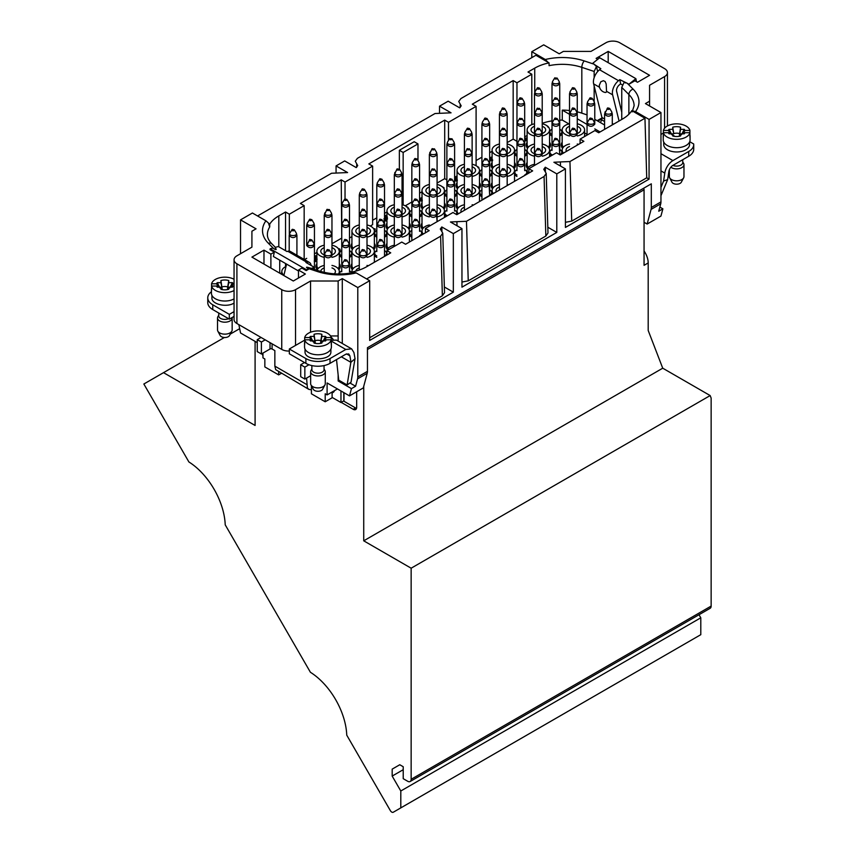 <?xml version="1.0" encoding="UTF-8"?>
<svg xmlns="http://www.w3.org/2000/svg" width="855" height="855" viewBox="0 0 855 855"><rect width="100%" height="100%" fill="white"/><g stroke="black" fill="none" stroke-linecap="round" stroke-linejoin="round"><path stroke-width="1.28" d="M224.373 337.501L143.854 384.013L188.902 461.967A53.651 30.972 60 0 1 225.218 524.831L310.418 672.287A53.651 30.972 60 0 1 346.745 735.14L390.318 810.561A2.928 1.689 -120 0 0 393.247 812.25L400.803 807.879L400.803 790.993L392.178 776.073L392.178 769.126L399.766 764.744L403.218 766.732L403.218 778.681L407.707 781.267A4.873 2.811 -120 0 0 410.144 781.513A4.873 2.811 -120 0 0 411.148 779.279L411.148 568.201L363.728 540.82L662.732 368.195L710.163 395.566L411.148 568.201M604.571 119.016L601.931 117.488L593.637 83.876A10.73 6.199 -60 0 1 599.558 69.736L618.518 80.691L619.811 79.654L627.314 83.341L633.095 89.123A43.894 25.34 180 0 1 635.554 111.61L631.781 110.637A39.02 22.529 180 0 1 622.675 118.92L598.703 132.749L594.909 130.559L580.085 139.13L583.88 141.321L560.249 154.958L556.455 152.767L528.86 168.692L532.654 170.882L456.784 214.691L452.99 212.5L425.395 228.435L429.189 230.626L405.569 244.263L401.775 242.072L386.941 250.633L390.735 252.824L366.763 266.664A39.02 22.529 180 0 1 352.42 271.922L353.436 272.51M352.42 271.922L352.42 272.724M460.108 107.57L460.214 104.107L458.74 101.499L460.888 98.582L535.903 55.276L549.07 62.875L549.07 65.664A39.02 22.529 0 0 1 581.827 67.353L581.827 113.149A39.02 22.529 0 0 0 577.253 111.845M311.092 265.445A8.272 4.777 120 0 0 309.414 262.453L290.444 251.509A8.272 4.777 120 0 0 287.793 251.285L286.949 251.509L278.335 246.529L275.032 247.448C276.881 249.81 276.475 250.216 273.792 248.687L268.395 243.29A43.894 25.34 180 0 1 265.937 220.804L269.71 224.17A39.02 22.529 180 0 1 278.816 215.888L278.816 246.817M268.62 223.54L269.71 226.96L269.71 224.17M601.995 117.915L597.153 120.705M547.991 62.255L545.308 59.508L531.799 51.706L543.695 44.845L559.213 53.801L563.36 51.407L590.944 51.407L605.949 42.75A9.758 5.632 180 0 1 619.747 42.75L664.581 68.635A9.758 5.632 180 0 1 667.434 72.622A9.758 5.632 180 0 1 664.581 76.597L649.576 85.265L649.576 101.189L645.44 103.583L660.958 112.539L660.958 201.898A9.758 5.632 60 0 1 660.723 203.821L651.072 209.4L647.149 224.042L644.061 222.257M659.846 207.081L662.882 208.834L658.745 211.228L660.723 203.821M627.314 83.341L628.906 84.26L634.923 80.787L637.509 82.272L649.576 75.304L608.194 51.407L596.117 58.386L597.731 59.305M594.161 77.655L594.161 71.457L596.555 66.316L597.324 70.452L598.211 70.965M594.161 101.638L594.161 85.992M632.166 111.898L634.1 105.774A39.02 22.529 0 0 0 628.874 94.51L621.756 87.392L621.756 119.444M621.756 87.392L624.15 82.251L625.55 82.967M236.91 263.778L236.91 323.511L281.744 349.406L281.744 289.663L236.91 263.778A9.758 5.632 0 0 1 234.056 259.792A9.758 5.632 0 0 1 236.91 255.816L251.915 247.148L251.915 231.224L256.051 228.83L240.533 219.874L252.428 213.002L265.937 220.804M240.533 253.721L240.533 219.874M356.524 408.348A4.873 2.811 -120 0 1 355.552 407.942L343.55 401.016M344.009 392.712L344.009 400.877A13.659 7.887 0 0 1 343.806 400.867L343.806 392.605M311.412 385.744L311.412 393.802L325.199 401.775L325.199 393.802L327.102 394.903L327.102 382.955L349.503 395.886L351.437 388.64L338.142 380.967L338.142 374.853M338.142 341.081L338.142 335.962L330.522 335.962M238.844 324.633L240.554 332.99L257.259 342.631M262.955 353.083L262.955 357.86L264.847 358.961L264.847 366.923L278.645 374.885L278.645 371.946M327.102 394.903L337.447 388.929M281.744 289.663A9.758 5.632 0 0 0 295.541 289.663L310.547 281.006L338.142 281.006L342.278 278.612L357.796 287.569L357.796 376.927L367.458 371.348L367.458 347.707L651.307 183.825L651.307 207.476L660.958 201.898M367.458 371.348A9.758 5.632 60 0 1 367.223 373.282L357.561 378.851L355.584 386.257L351.437 388.64M349.503 395.886L363.3 387.924L367.223 373.282M604.571 124.99L594.781 119.337M662.882 208.834L660.936 216.08L647.149 224.042M651.072 209.4A9.758 5.632 -120 0 0 651.307 207.476M340.963 390.959L340.963 402.513L343.806 400.867M332.103 397.393L340.963 402.513M366.624 278.933L440.603 236.215L442.751 233.159L440.304 229.044L441.811 226.96L453.332 233.607L461.957 228.627L450.435 221.979L456.901 221.669L457.03 225.784M461.957 228.627L461.957 287.173L556.797 232.421L556.797 173.875L545.287 167.227L543.769 169.311L546.217 173.426L544.079 176.483L466.477 221.285L456.901 221.669M556.797 173.875L565.422 168.895L553.901 162.247L560.378 161.937L560.495 166.052M632.871 111.257L644.959 118.236L569.943 161.552L560.378 161.937M325.199 401.775L332.103 397.789L332.103 392.018M281.188 373.421L278.645 374.885M628.906 84.26L635.885 78.66L599.676 57.755L592.686 63.345L600.841 68.699L599.558 69.736M635.554 111.61L649.063 119.411L660.958 112.539M285.538 250.697L285.538 212.008L289.332 214.199L304.166 205.638L300.372 203.447L341.241 179.849L345.035 182.04L372.63 166.105L368.836 163.914L444.707 120.106L444.707 178.652L437.087 183.056M386.962 211.987L384.526 213.397M376.799 217.865L372.63 220.269M403.154 205.008L403.154 152.468L399.36 150.277L399.36 169.012M399.36 150.277L414.183 141.716L417.977 143.907L417.977 160.719M422.007 191.766L419.57 193.166M460.214 104.107L461.187 105.849L459.68 107.848L448.159 101.189L439.534 106.17L439.534 112.294M356.631 167.313L356.738 163.85L357.721 165.592L356.204 167.58L344.693 160.932L336.068 165.913L336.068 172.037M569.943 161.552L571.717 221.114L646.733 177.808L644.959 118.236M439.534 106.17L451.055 112.817L435.013 113.523L357.411 158.325L355.274 161.2L356.738 163.85M466.477 221.285L468.241 280.846L545.843 236.044L544.079 176.483M569.526 110.519A39.02 22.529 0 0 0 562.28 110.124L562.28 120.085A39.02 22.529 0 0 0 559.736 120.138M552.009 120.886A39.02 22.529 0 0 0 542.22 123.302M549.07 62.875A39.02 22.529 0 0 0 534.728 68.144L534.728 92.34M357.796 287.569L369.691 280.707L356.182 272.905A43.894 25.34 180 0 1 317.226 271.484L307.875 268.374C305.235 266.824 306.357 266.824 311.241 268.352L318.765 270.843A4.873 1.988 108.4 0 0 317.226 271.484M273.792 248.687L272.724 248.078L270.159 248.784L269.977 249.66L274.295 252.15L270.885 254.117L263.981 250.141L251.915 257.109L293.297 281.006L305.374 274.027L298.47 270.052L301.879 268.085L306.197 270.575L308.944 268.983L307.875 268.374M531.799 51.706L531.799 57.638M369.691 280.707L369.691 340.44L453.332 292.154L453.332 233.607M649.063 119.411L649.063 179.155L565.422 227.441L565.422 168.895M369.691 337.746L442.377 295.787L440.603 236.215M336.068 165.913L347.59 172.56L331.548 173.255L257.569 215.962M444.707 120.106L448.501 122.297L476.096 106.373L472.302 104.182L513.171 80.584L516.965 82.775L531.799 74.214L528.005 72.023L534.728 68.144M531.799 74.214L531.799 124.627M516.965 82.775L516.965 103.776M527.129 135.453L524.692 136.853M513.171 80.584L513.171 139.13L507.175 142.593M516.965 141.321L513.171 139.13M492.085 151.303L489.648 152.703M481.921 157.17L476.096 160.537M476.096 106.373L476.096 164.908L475.369 165.336M448.501 122.297L448.501 140.423M457.051 175.906L454.614 177.316M446.876 179.903L444.707 178.652M372.63 166.105L372.63 224.651L370.247 226.03M345.035 182.04L345.035 198.873M349.492 238.011L351.929 236.6M341.241 179.849L341.754 238.684M304.487 259.61L306.71 258.328M314.448 253.86L316.884 252.449M331.964 243.75L341.241 238.385M304.166 205.638L304.166 259.428M289.332 214.199L289.332 234.302M285.538 263.511L285.538 266.696M285.538 212.008L278.816 215.888M280.365 273.536L281.84 272.681M386.941 250.633L386.941 255.014M425.395 228.435L425.395 232.817M528.86 168.692L528.86 173.073M580.085 139.13L580.085 143.512M441.939 231.31L441.811 226.96M545.415 171.566L545.287 167.227M571.717 221.114L565.422 222.3M547.991 232.988L545.843 236.044M468.241 280.846L461.957 282.043M444.515 292.731L442.377 295.787M453.332 292.154L444.344 286.97M556.797 232.421L547.82 227.227M646.733 177.808L649.063 179.155M279.735 260.155L279.735 273.173M587.043 114.891L581.827 113.149M356.182 272.905L353.927 272.403M310.547 281.006L310.547 332.221M338.142 281.006L338.142 335.962M649.576 101.189L649.576 105.967M236.91 323.511A9.758 5.632 180 0 1 234.056 319.535L234.056 259.792M289.332 351.042A9.758 5.632 180 0 1 281.744 349.406M349.919 382.987L355.584 386.257M339.146 380.379L338.142 380.967M336.517 359.592L338.698 380.122L347.119 384.974L351.031 382.196L355.028 358.726L350.86 362.306L341.348 356.813M342.278 278.612L342.278 343.475M357.561 378.851A9.758 5.632 -120 0 0 357.796 376.927M562.28 120.085L568.949 123.943M584.606 132.974L587.043 134.385M562.28 110.124L569.526 114.314M577.253 118.781L587.043 124.435M594.781 128.891L600.082 131.959M270.885 254.117L270.885 268.064M263.981 250.141L263.981 264.077M298.47 270.052L298.47 278.014M298.47 270.971L273.418 256.511L274.295 252.15M608.194 51.407L608.194 62.672M283.913 275.257A11.222 6.477 180 0 1 281.84 271.505A11.222 6.477 180 0 1 286.008 266.471M317.087 270.276A11.222 6.477 180 0 1 324.237 265.424M331.964 265.424A11.222 6.477 180 0 1 339.317 271.505A11.222 6.477 180 0 1 338.462 273.985M320.785 271.473A7.321 4.222 180 0 1 324.237 267.914M331.964 267.914A7.321 4.222 180 0 1 335.416 271.505A7.321 4.222 180 0 1 334.23 273.814M324.237 257.355A11.222 6.477 180 0 1 320.165 255.848A11.222 6.477 180 0 1 316.884 251.274A11.222 6.477 180 0 1 324.237 245.193M331.964 245.193A11.222 6.477 180 0 1 339.317 251.274A11.222 6.477 180 0 1 331.964 257.355M331.964 247.683A7.321 4.222 180 0 1 335.416 251.274A7.321 4.222 180 0 1 333.279 254.256A7.321 4.222 180 0 1 331.964 254.854L331.964 215.182C329.389 218.057 326.813 218.057 324.237 215.182L324.237 215.139M327.176 209.283A1.304 0.748 0 0 0 326.856 209.593L324.237 215.182L324.237 254.854A7.321 4.222 180 0 1 320.785 251.274A7.321 4.222 180 0 1 324.237 247.683M359.282 257.355A11.222 6.477 180 0 1 355.21 255.848A11.222 6.477 180 0 1 351.929 251.274A11.222 6.477 180 0 1 359.282 245.193M367.009 245.193A11.222 6.477 180 0 1 374.362 251.274A11.222 6.477 180 0 1 367.009 257.355M367.009 247.683A7.321 4.222 180 0 1 370.461 251.274A7.321 4.222 180 0 1 368.313 254.256A7.321 4.222 180 0 1 367.009 254.854L367.009 215.182C364.433 218.057 361.857 218.057 359.282 215.182L359.282 215.139M359.923 212.852C357.978 216.155 368.302 216.165 366.357 212.852L364.369 209.561L362.424 209.058L359.282 215.182L359.282 254.854A7.321 4.222 180 0 1 355.83 251.274A7.321 4.222 180 0 1 359.282 247.683M359.282 237.124A11.222 6.477 180 0 1 355.21 235.617A11.222 6.477 180 0 1 351.929 231.042A11.222 6.477 180 0 1 359.282 224.961M367.009 224.961A11.222 6.477 180 0 1 374.362 231.042A11.222 6.477 180 0 1 367.009 237.124M367.009 227.451A7.321 4.222 180 0 1 370.461 231.042A7.321 4.222 180 0 1 368.313 234.024A7.321 4.222 180 0 1 367.009 234.633L367.009 194.951C364.433 197.826 361.857 197.826 359.282 194.951L359.282 194.908M359.923 192.61L359.282 194.951L359.282 234.633A7.321 4.222 180 0 1 355.83 231.042A7.321 4.222 180 0 1 359.282 227.451M394.315 237.124A11.222 6.477 180 0 1 390.254 235.617A11.222 6.477 180 0 1 386.962 231.042A11.222 6.477 180 0 1 394.315 224.961M402.053 224.961A11.222 6.477 180 0 1 409.406 231.042A11.222 6.477 180 0 1 402.053 237.124M402.053 227.451A7.321 4.222 180 0 1 405.505 231.042A7.321 4.222 180 0 1 403.357 234.024A7.321 4.222 180 0 1 402.053 234.633L402.053 194.951C399.477 197.826 396.902 197.826 394.315 194.951L394.315 194.908M394.967 192.61L394.315 194.951L394.315 234.633A7.321 4.222 180 0 1 390.863 231.042A7.321 4.222 180 0 1 394.315 227.451M394.315 216.892A11.222 6.477 180 0 1 390.254 215.396A11.222 6.477 180 0 1 386.962 210.811A11.222 6.477 180 0 1 394.315 204.73M402.053 204.73A11.222 6.477 180 0 1 409.406 210.811A11.222 6.477 180 0 1 402.053 216.892M402.053 207.22A7.321 4.222 180 0 1 405.505 210.811A7.321 4.222 180 0 1 403.357 213.793A7.321 4.222 180 0 1 402.053 214.402L402.053 174.719C399.477 177.594 396.902 177.594 394.315 174.719L394.315 174.677M397.265 168.82A1.304 0.748 0 0 0 396.934 169.13A1.304 0.748 0 0 0 398.216 170.102A1.304 0.748 0 0 0 399.403 169.087L396.955 169.098L394.315 174.719L394.315 214.402A7.321 4.222 180 0 1 390.863 210.811A7.321 4.222 180 0 1 394.315 207.22M429.36 216.892A11.222 6.477 180 0 1 425.288 215.396A11.222 6.477 180 0 1 422.007 210.811A11.222 6.477 180 0 1 429.36 204.73M437.087 204.73A11.222 6.477 180 0 1 444.44 210.811A11.222 6.477 180 0 1 437.087 216.892M437.087 207.22A7.321 4.222 180 0 1 440.539 210.811A7.321 4.222 180 0 1 438.401 213.793A7.321 4.222 180 0 1 437.087 214.402L437.087 174.719C434.522 177.594 431.935 177.594 429.36 174.719L429.36 174.677M432.309 168.82A1.304 0.748 0 0 0 431.978 169.13A1.304 0.748 0 0 0 433.261 170.102A1.304 0.748 0 0 0 434.447 169.087L431.999 169.098L429.36 174.719L429.36 214.402A7.321 4.222 180 0 1 425.908 210.811A7.321 4.222 180 0 1 429.36 207.22M429.36 196.661A11.222 6.477 180 0 1 425.288 195.164A11.222 6.477 180 0 1 422.007 190.579A11.222 6.477 180 0 1 429.36 184.498M437.087 184.498A11.222 6.477 180 0 1 444.44 190.579A11.222 6.477 180 0 1 437.087 196.661M437.087 186.989A7.321 4.222 180 0 1 440.539 190.579A7.321 4.222 180 0 1 438.401 193.572A7.321 4.222 180 0 1 437.087 194.171L437.087 154.488C434.522 157.363 431.935 157.363 429.36 154.488L429.36 154.445M432.309 148.588A1.304 0.748 0 0 0 431.978 148.898L429.36 154.488L429.36 194.171A7.321 4.222 180 0 1 425.908 190.579A7.321 4.222 180 0 1 429.36 186.989M464.404 196.661A11.222 6.477 180 0 1 460.332 195.164A11.222 6.477 180 0 1 457.051 190.579A11.222 6.477 180 0 1 464.404 184.498M472.131 184.498A11.222 6.477 180 0 1 479.484 190.579A11.222 6.477 180 0 1 472.131 196.661M472.131 186.989A7.321 4.222 180 0 1 475.583 190.579A7.321 4.222 180 0 1 473.435 193.572A7.321 4.222 180 0 1 472.131 194.171L472.131 154.488C469.555 157.363 466.98 157.363 464.404 154.488L464.404 154.445M467.343 148.588A1.304 0.748 0 0 0 467.022 148.898L464.404 154.488L464.404 194.171A7.321 4.222 180 0 1 460.952 190.579A7.321 4.222 180 0 1 464.404 186.989M464.404 176.429A11.222 6.477 180 0 1 460.332 174.933A11.222 6.477 180 0 1 457.051 170.348A11.222 6.477 180 0 1 464.404 164.267M472.131 164.267A11.222 6.477 180 0 1 479.484 170.348A11.222 6.477 180 0 1 472.131 176.429M472.131 166.768A7.321 4.222 180 0 1 475.583 170.348A7.321 4.222 180 0 1 473.435 173.341A7.321 4.222 180 0 1 472.131 173.939L472.131 134.256C469.555 137.131 466.98 137.131 464.404 134.256L465.056 131.916C463.1 135.24 473.435 135.24 471.479 131.927L469.491 128.635L467.557 128.132L465.045 131.927M464.404 134.256L464.404 173.939A7.321 4.222 180 0 1 460.952 170.348A7.321 4.222 180 0 1 464.404 166.768M499.438 176.429A11.222 6.477 180 0 1 495.376 174.933A11.222 6.477 180 0 1 492.085 170.348A11.222 6.477 180 0 1 499.438 164.267M507.175 164.267A11.222 6.477 180 0 1 514.528 170.348A11.222 6.477 180 0 1 507.175 176.429M507.175 166.768A7.321 4.222 180 0 1 510.627 170.348A7.321 4.222 180 0 1 508.479 173.341A7.321 4.222 180 0 1 507.175 173.939L507.175 134.256C504.6 137.131 502.024 137.131 499.438 134.256L500.09 131.916C498.144 135.24 508.469 135.24 506.523 131.927L504.536 128.635L502.59 128.132L500.09 131.927M499.438 134.256L499.438 173.939A7.321 4.222 180 0 1 495.996 170.348A7.321 4.222 180 0 1 499.438 166.768M499.438 156.198A11.222 6.477 180 0 1 495.376 154.702A11.222 6.477 180 0 1 492.085 150.117A11.222 6.477 180 0 1 499.438 144.035M507.175 144.035A11.222 6.477 180 0 1 514.528 150.117A11.222 6.477 180 0 1 507.175 156.198M507.175 146.536A7.321 4.222 180 0 1 510.627 150.117A7.321 4.222 180 0 1 508.479 153.109A7.321 4.222 180 0 1 507.175 153.708L507.175 114.025C504.6 116.9 502.024 116.9 499.438 114.025L499.448 113.982M500.09 111.695C498.144 115.008 508.469 115.008 506.523 111.695L504.536 108.403L502.59 107.901L499.448 114.025L499.438 153.708A7.321 4.222 180 0 1 495.996 150.117A7.321 4.222 180 0 1 499.438 146.536M534.482 156.198A11.222 6.477 180 0 1 530.421 154.702A11.222 6.477 180 0 1 527.129 150.117A11.222 6.477 180 0 1 534.482 144.035M542.22 144.035A11.222 6.477 180 0 1 549.573 150.117A11.222 6.477 180 0 1 542.22 156.198M542.22 146.536A7.321 4.222 180 0 1 545.661 150.117A7.321 4.222 180 0 1 543.524 153.109A7.321 4.222 180 0 1 542.22 153.708L542.22 114.025C539.644 116.9 537.068 116.9 534.482 114.025L534.482 113.982M537.432 108.125A1.304 0.748 0 0 0 537.1 108.435L534.482 114.025L534.482 153.708A7.321 4.222 180 0 1 531.03 150.117A7.321 4.222 180 0 1 534.482 146.536M534.482 135.966A11.222 6.477 180 0 1 530.421 134.47A11.222 6.477 180 0 1 527.129 129.885A11.222 6.477 180 0 1 534.482 123.804M542.22 123.804A11.222 6.477 180 0 1 549.573 129.885A11.222 6.477 180 0 1 542.22 135.966M542.22 126.305A7.321 4.222 180 0 1 545.661 129.885A7.321 4.222 180 0 1 543.524 132.878A7.321 4.222 180 0 1 542.22 133.476L542.22 93.794C539.644 96.668 537.068 96.668 534.482 93.794L534.482 93.751M535.134 91.453L534.482 93.804L534.482 133.476A7.321 4.222 180 0 1 531.03 129.885A7.321 4.222 180 0 1 534.482 126.305M569.526 135.966A11.222 6.477 180 0 1 565.454 134.47A11.222 6.477 180 0 1 562.173 129.885A11.222 6.477 180 0 1 568.019 124.199A11.222 6.477 180 0 1 569.526 123.804M577.253 123.804A11.222 6.477 180 0 1 584.606 129.885A11.222 6.477 180 0 1 577.253 135.966M577.253 126.305A7.321 4.222 180 0 1 580.705 129.885A7.321 4.222 180 0 1 578.568 132.878A7.321 4.222 180 0 1 577.253 133.476L577.253 93.794C574.688 96.668 572.102 96.668 569.526 93.794L569.526 93.751M570.178 91.453L569.526 93.804L569.526 133.476A7.321 4.222 180 0 1 566.074 129.885A7.321 4.222 180 0 1 569.526 126.305M563.445 153.109A11.222 6.477 180 0 1 562.173 150.117A11.222 6.477 180 0 1 569.526 144.035M577.253 144.035A11.222 6.477 180 0 1 578.579 144.377M566.416 151.399A7.321 4.222 180 0 1 566.074 150.117A7.321 4.222 180 0 1 569.526 146.536M528.401 173.341A11.222 6.477 180 0 1 527.129 170.348A11.222 6.477 180 0 1 534.482 164.267M493.132 193.305A11.222 6.477 180 0 1 492.085 190.579A11.222 6.477 180 0 1 499.438 184.498M507.175 184.498A11.222 6.477 180 0 1 508.49 184.84M496.189 191.541A7.321 4.222 180 0 1 495.996 190.579A7.321 4.222 180 0 1 499.438 186.989M458.323 213.803A11.222 6.477 180 0 1 457.051 210.811A11.222 6.477 180 0 1 464.404 204.73M472.131 204.73A11.222 6.477 180 0 1 473.456 205.072M461.294 212.093A7.321 4.222 180 0 1 460.952 210.811A7.321 4.222 180 0 1 464.404 207.22M423.278 234.035A11.222 6.477 180 0 1 422.007 231.042A11.222 6.477 180 0 1 429.36 224.961M387.026 250.579A11.222 6.477 180 0 1 394.315 245.193M352.142 272.777A11.222 6.477 180 0 1 351.929 271.505A11.222 6.477 180 0 1 359.282 265.424M367.009 265.424A11.222 6.477 180 0 1 368.334 265.766M355.862 271.099A7.321 4.222 180 0 1 359.282 267.914M411.843 202.015L405.281 205.799M316.756 261.395L314.287 261.619M314.448 255.784L316.628 255.805L316.596 256.981L314.448 258.221M337.971 248.303L340.098 249.607L339.317 251.274L339.317 265.606A11.222 6.477 0 0 1 338.088 268.556M373.603 228.713L374.982 228.798L374.308 230.39M384.034 220.964L386.962 220.793M384.526 215.31L386.813 215.396L386.813 216.604L384.526 217.929M419.431 200.936L422.274 200.936M454.475 180.704L457.318 180.704M491.283 158.645L492.085 158.389L490.385 158.132L492.085 157.598M492.619 159.832L490.043 159.981L490.043 160.783L492.619 160.622M525.889 139.408L527.129 139.247M526.327 140.861L524.692 140.327M483.513 198.862L498.689 190.505M403.154 152.468L417.977 143.907M596.555 66.316L595.112 65.386M547.318 126.294L547.937 126.348M527.129 138.457L524.756 138.745L526.327 140.06L524.692 139.525M524.692 138.211L527.129 137.879M512.22 146.184L513.481 147.402M491.465 159.575L491.465 160.366M490.043 159.575L490.759 159.169L489.648 158.517M489.648 157.737L492.085 156.957M477.176 166.415L478.661 167.27L477.956 167.676M457.051 178.31L456.431 177.947L457.051 179.101M454.871 179.881L456.431 178.748M456.431 177.947L454.871 179.09L457.051 179.251M457.318 179.903L454.475 179.903M454.614 178.182L457.051 176.942M442.131 186.647L443.884 187.651L443.895 188.581M443.884 187.651L443.788 188.389M419.837 200.113L422.103 199.386M422.103 198.595L419.837 199.322L422.007 199.482M422.274 200.134L419.431 200.134M419.57 198.413L421.568 197.879L422.103 196.949L421.568 197.879M406.349 206.921L407.771 207.263L408.369 208.086L407.782 208.909L408.369 208.086L408.369 208.887M386.813 215.396L384.526 217.127M384.526 216.315L385.381 215.823L384.526 215.877M387.347 217.544L385.007 218.891L385.007 219.682L387.347 218.346M384.729 220.547L385.007 219.682M384.729 219.756L385.007 218.891L384.729 219.756L387.507 218.987M386.962 219.992L384.034 220.163M383.916 218.859L387.294 216.914M374.982 228.798L374.116 229.696M339.606 248.837L340.098 249.607L339.243 250.515M338.837 250.034L338.676 249.115M316.628 255.805L314.448 257.43M314.448 256.692L315.228 256.243L314.448 256.318M316.884 258.349L314.768 259.054L317.13 259.183M316.884 259.696L315.677 261.181M315.677 260.39L314.287 260.828M314.448 260.369L315.046 260.027L314.448 259.674M314.448 258.584L316.884 257.75M643.633 188.26A2.437 1.411 60 0 1 644.061 189.799L644.061 265.328L648.197 262.945A14.631 8.443 60 0 0 644.061 250.996M710.163 395.566L711.146 398.099L711.146 606.077A4.873 2.811 60 0 1 710.131 608.311L410.144 781.513M699.016 614.724L700.801 617.802L700.801 634.677L393.247 812.25L693.234 639.048M662.732 368.195L648.197 330.479L648.197 262.945M239.667 328.673L230.262 334.102M255.089 341.38L255.089 425.459L163.508 372.641M363.728 540.82L363.728 386.3M399.777 764.744L392.178 769.126M403.218 769.703L392.178 776.073M700.801 617.802L400.803 790.993M700.801 634.677L400.803 807.879M262.955 355.744A4.873 2.811 60 0 1 262.218 353.51M356.663 391.75L356.663 407.311A4.873 2.811 60 0 1 355.648 409.545A4.873 2.811 60 0 1 353.211 409.299L341.209 402.374M349.492 271.805L349.492 225.293C346.916 228.167 344.341 228.167 341.754 225.303L341.754 225.25M349.492 270.885L349.845 271.088A5.974 3.452 180 0 1 351.49 272.895M339.702 273.985A5.974 3.452 180 0 1 339.649 273.525A5.974 3.452 180 0 1 341.401 271.088L341.401 271.088M419.57 211.11L419.57 164.598C416.994 167.484 414.419 167.484 411.843 164.609L411.843 164.555M411.843 211.11L411.843 164.598L412.495 162.268C410.539 165.581 420.874 165.581 418.918 162.268L416.93 158.987L414.985 158.474L412.484 162.268M419.57 210.191L419.933 210.394A5.974 3.452 180 0 1 421.675 212.831A5.974 3.452 180 0 1 419.57 215.46M411.843 215.46A5.974 3.452 180 0 1 409.727 212.831A5.974 3.452 180 0 1 411.479 210.394L411.479 210.394M421.675 212.831L421.675 214.295A5.974 3.452 180 0 1 419.57 216.924M411.843 216.924A5.974 3.452 180 0 1 409.727 214.295L409.727 212.831M384.526 251.573L384.526 205.061C381.961 207.936 379.374 207.947 376.799 205.072L377.45 202.731C375.495 206.044 385.829 206.044 383.874 202.731L381.896 199.45L379.951 198.937L377.45 202.731M384.526 250.654L384.889 250.857A5.974 3.452 180 0 1 386.642 253.294A5.974 3.452 180 0 1 384.526 255.923M376.799 255.923A5.974 3.452 180 0 1 374.693 253.294A5.974 3.452 180 0 1 376.435 250.857L376.435 250.857M386.642 253.294L386.642 254.758A5.974 3.452 180 0 1 386.588 255.218M376.799 257.387A5.974 3.452 180 0 1 374.693 254.758L374.693 253.294M384.526 231.342L384.526 184.83C381.961 187.705 379.374 187.715 376.799 184.84L376.799 184.787M376.799 231.342L376.799 184.83L377.45 182.5C375.495 185.813 385.829 185.813 383.874 182.5L381.896 179.219L379.951 178.706L377.45 182.5M384.526 230.423L384.889 230.626A5.974 3.452 180 0 1 386.642 233.062A5.974 3.452 180 0 1 384.526 235.691M376.799 235.691A5.974 3.452 180 0 1 374.693 233.062A5.974 3.452 180 0 1 376.435 230.626L376.435 230.626M386.642 233.062L386.642 234.527A5.974 3.452 180 0 1 384.526 237.156M376.799 237.156A5.974 3.452 180 0 1 374.693 234.527L374.693 233.062M454.614 211.11L454.614 164.598C452.038 167.484 449.463 167.484 446.876 164.609L446.876 164.555M446.876 211.11L446.876 164.598L447.528 162.268C445.583 165.581 455.907 165.581 453.962 162.268L451.974 158.987L450.029 158.474L447.528 162.268M454.614 210.191L454.967 210.394A5.974 3.452 180 0 1 456.72 212.831A5.974 3.452 180 0 1 456.143 214.316M446.876 215.46A5.974 3.452 180 0 1 444.771 212.831A5.974 3.452 180 0 1 446.524 210.394L446.524 210.394M456.72 212.831L456.72 214.295A5.974 3.452 180 0 1 456.688 214.637M446.107 216.475A5.974 3.452 180 0 1 444.771 214.295L444.771 212.831M419.57 231.342L419.57 184.83C416.994 187.705 414.419 187.715 411.843 184.84L411.843 184.787M419.57 230.423L419.933 230.626A5.974 3.452 180 0 1 421.675 233.062A5.974 3.452 180 0 1 419.57 235.691M411.843 235.691A5.974 3.452 180 0 1 409.727 233.062A5.974 3.452 180 0 1 411.479 230.626L411.479 230.626M421.675 233.062L421.675 234.527A5.974 3.452 180 0 1 421.622 234.986M411.843 237.156A5.974 3.452 180 0 1 409.727 234.527L409.727 233.062M349.492 251.573L349.492 205.061C346.916 207.936 344.341 207.947 341.754 205.072L342.406 202.731C340.45 206.044 350.785 206.044 348.84 202.731L346.852 199.45L344.907 198.937L342.406 202.731M341.754 251.573L341.754 205.018M349.492 250.654L349.845 250.857A5.974 3.452 180 0 1 351.597 253.294A5.974 3.452 180 0 1 349.492 255.923M341.754 255.923A5.974 3.452 180 0 1 339.649 253.294A5.974 3.452 180 0 1 341.401 250.857L341.401 250.857M351.597 253.294L351.597 254.758A5.974 3.452 180 0 1 349.492 257.387M341.754 257.387A5.974 3.452 180 0 1 339.649 254.758L339.649 253.294M454.614 190.879L454.614 144.367C452.038 147.252 449.463 147.252 446.876 144.377L446.876 144.324M446.876 190.879L446.876 144.367L447.528 142.037C445.583 145.35 455.907 145.35 453.962 142.037L451.974 138.756L449.516 138.756A1.304 0.748 0 0 0 450.777 139.75A1.304 0.748 0 0 0 451.974 138.745M454.614 189.96L454.967 190.163A5.974 3.452 180 0 1 456.72 192.599A5.974 3.452 180 0 1 454.614 195.229M446.876 195.229A5.974 3.452 180 0 1 444.771 192.599A5.974 3.452 180 0 1 446.524 190.163L446.524 190.163M456.72 192.599L456.72 194.064A5.974 3.452 180 0 1 454.614 196.693M446.876 196.693A5.974 3.452 180 0 1 444.771 194.064L444.771 192.599M489.648 190.879L489.648 144.367C487.083 147.252 484.507 147.252 481.921 144.377L481.921 144.324M481.921 190.879L481.921 144.367L482.573 142.037C480.617 145.35 490.952 145.35 489.007 142.037L487.019 138.756L485.074 138.254L482.573 142.037M489.648 189.96L490.011 190.163A5.974 3.452 180 0 1 491.764 192.599A5.974 3.452 180 0 1 489.648 195.229M481.921 195.229A5.974 3.452 180 0 1 479.815 192.599A5.974 3.452 180 0 1 481.557 190.163L481.557 190.163M491.764 194.064A5.974 3.452 180 0 1 491.764 194.096L491.764 192.599M481.921 196.693A5.974 3.452 180 0 1 479.815 194.064L479.815 192.599M489.648 170.647L489.648 124.135C487.083 127.021 484.507 127.021 481.921 124.146L481.921 124.093M481.921 170.647L481.921 124.135L482.573 121.805C480.617 125.119 490.952 125.119 489.007 121.805L487.019 118.524L485.074 118.022L482.573 121.805M489.648 169.728L490.011 169.931A5.974 3.452 180 0 1 491.764 172.368A5.974 3.452 180 0 1 489.648 175.008M481.921 175.008A5.974 3.452 180 0 1 479.815 172.368A5.974 3.452 180 0 1 481.557 169.931L481.557 169.931M491.764 172.368L491.764 173.832A5.974 3.452 180 0 1 489.648 176.461M481.921 176.461A5.974 3.452 180 0 1 479.815 173.832L479.815 172.368M524.692 170.647L524.692 124.135C522.116 127.021 519.541 127.021 516.965 124.146L516.965 124.093M516.965 170.647L516.965 124.135L517.617 121.805C515.661 125.119 525.996 125.119 524.04 121.805L522.063 118.524L519.594 118.524A1.304 0.748 0 0 0 520.866 119.518A1.304 0.748 0 0 0 522.052 118.514M524.692 169.728L525.056 169.931A5.974 3.452 180 0 1 526.808 172.368A5.974 3.452 180 0 1 524.692 175.008M516.965 175.008A5.974 3.452 180 0 1 514.849 172.368A5.974 3.452 180 0 1 516.602 169.931L516.602 169.931M526.808 172.368L526.808 173.832A5.974 3.452 180 0 1 526.755 174.302M516.965 176.461A5.974 3.452 180 0 1 514.849 173.832L514.849 172.368M524.692 150.416L524.692 103.915C522.116 106.79 519.541 106.79 516.965 103.915L516.965 103.861M516.965 150.416L516.965 103.915L517.617 101.574C515.661 104.887 525.996 104.887 524.04 101.585L522.063 98.293L520.118 97.791L517.606 101.574M524.692 149.497L525.056 149.7A5.974 3.452 180 0 1 526.808 152.137A5.974 3.452 180 0 1 524.692 154.776M516.965 154.776A5.974 3.452 180 0 1 514.849 152.137A5.974 3.452 180 0 1 516.602 149.7L516.602 149.7M526.808 152.137L526.808 153.601A5.974 3.452 180 0 1 524.692 156.241M516.965 156.241A5.974 3.452 180 0 1 514.849 153.601L514.849 152.137M559.736 150.416L559.736 103.915C557.161 106.79 554.585 106.79 552.009 103.915L552.009 103.861M559.736 149.497L560.1 149.7A5.974 3.452 180 0 1 561.842 152.137A5.974 3.452 180 0 1 559.843 154.723M552.009 154.776A5.974 3.452 180 0 1 549.893 152.137A5.974 3.452 180 0 1 551.646 149.7L551.646 149.7M561.842 152.137L561.842 153.601A5.974 3.452 180 0 1 561.788 154.071M551.229 155.781A5.974 3.452 180 0 1 549.893 153.601L549.893 152.137M331.227 340.204L336.475 340.119L351.651 348.883L353.927 352.559L355.039 358.726M347.119 384.974L350.86 362.306M234.056 303.065C226.682 307.886 211.313 304.241 211.912 297.829L211.912 295.349M211.431 291.737A17.068 9.854 0 0 0 207.765 297.829A17.068 9.854 0 0 0 212.767 304.797L229.322 314.351L234.056 311.626M311.241 268.352L314.544 267.444L314.17 269.314M289.332 349L289.332 353.778L305.887 363.343A17.068 9.854 -0 0 0 330.03 363.343L330.03 358.566A17.068 9.854 180 0 1 305.887 358.566L289.332 349L304.69 340.14M330.03 358.566L345.794 349.46L351.651 348.883M305.032 349.107L305.032 351.587C304.262 361.216 331.665 361.216 330.885 351.587L330.885 349.107M234.056 316.403L229.322 319.139L212.767 309.574A17.068 9.854 180 0 1 207.765 302.606L207.765 297.829M229.322 319.139L229.322 314.351M309.414 262.453A8.272 4.777 120 0 0 306.763 262.229L305.919 262.464L314.544 267.444M350.913 361.665L349.866 355.787L348.722 353.949L345.794 354.237L330.03 363.343M332.103 393.011L332.969 392.509A4.873 2.811 0 0 0 334.38 390.703M306.582 378.081L307.405 387.956L308.805 389.356L311.412 389.827M272.093 343.828L272.093 349L274.85 350.593L274.85 366.132L275.673 369.638L308.805 389.356M333.076 340.343L333.076 339.264L331.088 337.009M304.508 362.541L300.714 364.732L304.85 367.126L308.965 364.754M304.85 367.126L304.85 379.075L300.714 376.681L300.714 364.732M310.643 375.73L304.85 379.075M272.093 349A1.464 0.844 0 0 0 270.02 349L261.395 353.981L257.259 351.597L257.259 339.649L261.395 342.032L265.189 339.841M261.053 337.458L257.259 339.649M261.395 353.981L261.395 342.032M306.197 270.575L306.368 269.688L308.944 268.983M286.575 264.099L283.849 275.545M270.159 248.784L306.368 269.688M221.498 289.45L220.932 287.173L217.245 287.173A8.539 4.927 180 0 1 216.849 286.649A8.539 4.927 180 0 1 216.529 286.04L211.57 286.04A13.413 7.748 0 0 0 220.44 292.228A13.413 7.748 0 0 0 234.056 290.54M234.056 286.04L233.148 286.04A8.539 4.927 180 0 1 232.827 286.649A8.539 4.927 180 0 1 232.432 287.173L228.745 287.173L228.745 289.3A8.539 4.927 180 0 1 220.932 289.3L220.932 287.173M228.745 287.173L228.178 289.45M221.295 288.616L222.14 288.947L220.932 280.536A8.539 4.927 180 0 1 228.745 280.536L228.745 282.663L232.432 282.663A8.539 4.927 180 0 1 233.148 283.785L234.056 283.785M228.745 280.536L227.697 286.949A5.6 3.228 0 0 0 221.979 286.949M227.697 286.949L227.537 288.947L228.381 288.616M229.642 288.082L232.432 282.663M227.537 288.947L228.745 282.663M234.056 279.286A13.413 7.748 0 0 0 224.844 277.17A13.413 7.748 0 0 0 211.57 283.785L216.529 283.785A8.539 4.927 180 0 1 217.245 282.663L220.932 282.663L220.932 280.536M220.932 282.663L222.14 288.947M217.245 282.663L220.034 288.082M217.213 287.13L216.529 286.04M216.529 283.785L218.666 287.173M233.148 286.04L232.464 287.13M231.01 287.173L233.148 283.785M234.056 298.908A13.413 7.748 180 0 1 219.532 300.394A13.413 7.748 180 0 1 211.431 293.276L211.431 289.3A13.413 7.748 180 0 0 211.57 290.422L211.57 283.785M211.431 289.3A13.413 7.748 180 0 1 211.57 288.167M228.552 318.691A6.092 3.516 180 0 1 222.14 319.054A6.092 3.516 180 0 1 218.741 315.901L218.741 313.026M232.111 317.526A7.321 4.222 180 0 1 232.154 317.975A7.321 4.222 180 0 1 224.844 322.196A7.321 4.222 180 0 1 217.523 317.975A7.321 4.222 180 0 1 217.961 316.532L218.741 315.281M231.833 331.163L229.503 335.523A4.873 2.811 180 0 1 224.844 337.511A4.873 2.811 180 0 1 220.173 335.523L217.843 331.163A7.321 4.222 -0 0 0 224.844 334.145A7.321 4.222 -0 0 0 231.833 331.163A7.321 4.222 -0 0 0 232.154 329.912L232.154 317.975M217.523 317.975L217.523 329.912A7.321 4.222 -0 0 0 217.843 331.163M314.063 340.931L310.365 340.931A8.539 4.927 180 0 1 309.97 340.418A8.539 4.927 180 0 1 309.649 339.809L304.69 339.809A13.413 7.748 0 0 0 317.964 346.425A13.413 7.748 0 0 0 331.227 339.809L326.268 339.809A8.539 4.927 180 0 1 325.947 340.418A8.539 4.927 180 0 1 325.552 340.931L321.865 340.931L321.865 343.058A8.539 4.927 180 0 1 314.063 343.058L314.063 340.931L314.619 343.218M321.865 340.931L321.298 343.218M314.416 342.385L315.271 342.716L314.063 334.294A8.539 4.927 180 0 1 321.865 334.294L321.865 336.421L325.552 336.421A8.539 4.927 180 0 1 326.268 337.554L331.227 337.554A13.413 7.748 0 0 0 317.964 330.938A13.413 7.748 0 0 0 304.69 337.554L309.649 337.554L311.786 340.931M321.865 334.294L320.828 340.718A5.6 3.228 0 0 0 315.1 340.718M320.828 340.718L320.657 342.716L321.501 342.385M322.773 341.84L325.552 336.421M320.657 342.716L321.865 336.421M309.649 337.554A8.539 4.927 180 0 1 310.365 336.421L314.063 336.421L314.063 334.294M314.063 336.421L315.271 342.716M310.365 336.421L313.154 341.84M310.333 340.889L309.649 339.809M326.268 339.809L325.584 340.889M324.13 340.931L326.268 337.554M331.227 341.936A13.413 7.748 180 0 1 331.377 343.058L331.377 347.045A13.413 7.748 180 0 1 317.964 354.782A13.413 7.748 180 0 1 304.551 347.045L304.551 343.058A13.413 7.748 180 0 0 304.69 344.191L304.69 337.554M304.551 343.058A13.413 7.748 180 0 1 304.69 341.936M331.377 343.058A13.413 7.748 180 0 1 331.227 344.191L331.227 337.554M324.056 365.577L324.056 369.659A6.092 3.516 180 0 1 317.964 373.175A6.092 3.516 180 0 1 311.861 369.659L311.861 365.577M324.056 369.039L324.847 370.301A7.321 4.222 180 0 1 325.274 371.733A7.321 4.222 180 0 1 317.964 375.954A7.321 4.222 180 0 1 310.643 371.733A7.321 4.222 180 0 1 311.081 370.301L311.861 369.039M324.953 384.921L322.624 389.292A4.873 2.811 180 0 1 317.964 391.28A4.873 2.811 180 0 1 313.304 389.292L310.974 384.921A7.321 4.222 -0 0 0 317.964 387.903A7.321 4.222 -0 0 0 324.953 384.921A7.321 4.222 -0 0 0 325.274 383.681L325.274 371.733M310.643 371.733L310.643 383.681A7.321 4.222 -0 0 0 310.974 384.921M660.958 187.405L663.608 181.046L664.784 173.095A11.703 6.755 -60 0 1 672.917 160.601L688.724 151.474A17.068 9.854 -0 0 0 693.726 144.506A17.068 9.854 -0 0 0 693.704 143.993L689.718 141.695M660.958 195.71L667.67 179.582L668.845 171.631A5.857 3.377 -60 0 1 672.917 165.378L688.724 156.251L688.724 151.474M663.608 181.046L667.67 179.582M689.579 142.026L689.579 144.506A12.921 7.46 180 0 1 676.658 151.966A12.921 7.46 180 0 1 663.726 144.506L663.726 142.026M663.384 133.049L660.958 134.449M621.756 112.144L616.626 91.346A4.873 2.811 120 0 1 619.309 84.923L620.602 83.886L622.333 84.88M619.811 79.654L620.602 83.886M693.726 144.506L693.726 149.283A17.068 9.854 180 0 1 688.724 156.251M599.27 85.404L600.798 81.791L603.374 80.701L605.148 81.524L606.174 83.982L606.526 91.314A4.97 2.095 -130.9 0 1 604.934 92.415A7.321 7.321 0 0 1 599.27 85.404M618.518 80.691A10.73 6.199 120 0 0 612.608 94.82L619.063 121.004M601.931 117.488A3.409 1.967 -60 0 1 601.642 119.818L600.477 122.628M597.848 121.111L601.952 118.738M635.885 78.66L636.441 81.663M679.511 133.626A5.6 3.228 -0 0 0 673.793 133.626L672.746 127.203A8.539 4.927 180 0 1 680.559 127.203L679.351 135.624L680.195 135.293M681.456 134.748L684.246 129.34A8.539 4.927 180 0 1 684.962 130.462L689.921 130.462A13.413 7.748 0 0 0 676.658 123.847A13.413 7.748 0 0 0 663.384 130.462L668.343 130.462A8.539 4.927 180 0 1 669.059 129.34L672.746 129.34L672.746 127.203M679.351 135.624L680.559 129.34L684.246 129.34M680.559 127.203L680.559 129.34M672.746 129.34L673.793 133.626M673.109 135.293L673.954 135.624M669.059 129.34L671.848 134.748M673.312 136.127L672.746 133.84L669.059 133.84A8.539 4.927 180 0 1 668.663 133.327A8.539 4.927 180 0 1 668.343 132.717L663.384 132.717A13.413 7.748 0 0 0 676.658 139.333A13.413 7.748 0 0 0 689.921 132.717L684.962 132.717L684.278 133.808M684.962 132.717A8.539 4.927 180 0 1 684.641 133.327A8.539 4.927 180 0 1 684.246 133.84L680.559 133.84L680.559 135.977A8.539 4.927 180 0 1 672.746 135.977L672.746 133.84M680.559 133.84L679.992 136.127M682.824 133.84L684.962 130.462M668.343 130.462L670.48 133.84M669.027 133.808L668.343 132.717M689.921 134.844A13.413 7.748 180 0 1 690.071 135.966A13.413 7.748 180 0 1 689.921 137.099L689.921 130.462M690.071 135.966L690.071 139.953A13.413 7.748 180 0 1 686.138 145.425A13.413 7.748 180 0 1 676.658 147.701A13.413 7.748 180 0 1 663.234 139.953L663.234 135.966A13.413 7.748 180 0 0 663.384 137.099L663.384 130.462M663.234 135.966A13.413 7.748 180 0 1 663.384 134.844M682.75 159.703L682.75 162.568A6.092 3.516 180 0 1 680.965 165.058A6.092 3.516 180 0 1 676.658 166.094A6.092 3.516 180 0 1 672.938 165.368M682.75 161.958L683.53 163.209A7.321 4.222 180 0 1 683.968 164.641A7.321 4.222 180 0 1 676.658 168.873A7.321 4.222 180 0 1 670.844 167.217M683.647 177.84L681.317 182.201A4.873 2.811 180 0 1 676.658 184.188A4.873 2.811 180 0 1 671.987 182.201L669.657 177.84A7.321 4.222 0 0 0 676.658 180.811A7.321 4.222 0 0 0 683.647 177.84A7.321 4.222 0 0 0 683.968 176.59L683.968 164.641M669.337 169.824L669.337 176.59A7.321 4.222 0 0 0 669.657 177.84M559.736 130.184L559.736 83.683C557.161 86.558 554.585 86.558 552.009 83.683L552.009 83.63M552.009 130.184L552.009 83.683L552.651 81.343C550.706 84.656 561.04 84.656 559.085 81.353L557.097 78.062L554.639 78.062A1.304 0.748 0 0 0 555.9 79.055A1.304 0.748 0 0 0 557.097 78.051M559.736 129.265L560.1 129.468A5.974 3.452 180 0 1 561.842 131.905A5.974 3.452 180 0 1 559.736 134.545M552.009 134.545A5.974 3.452 180 0 1 549.893 131.905A5.974 3.452 180 0 1 551.646 129.468L551.646 129.468M561.842 131.905L561.842 133.369A5.974 3.452 180 0 1 559.736 136.009M552.009 136.009A5.974 3.452 180 0 1 549.893 133.369L549.893 131.905M545.308 59.508A43.894 25.34 180 0 1 584.264 60.929L594.278 64.264M633.095 89.123A4.873 3.452 135 0 0 628.874 94.51L628.874 114.249M269.71 226.96A39.02 22.529 0 0 0 267.391 234.601C267.337 237.626 268.823 240.693 271.847 243.825A4.873 3.452 135 0 0 268.395 243.29M441.725 227.013L441.853 231.203M545.201 167.27L545.319 171.47M594.161 71.457L581.827 67.353A4.873 1.988 -71.6 0 1 584.264 60.929M295.541 289.663L295.541 345.42M664.581 128.218L664.581 76.597M316.884 251.274L316.884 265.606A11.222 6.477 0 0 0 318.113 268.556M351.929 251.274L351.929 265.606A11.222 6.477 0 0 0 353.158 268.556M373.133 248.324A11.222 6.477 0 0 0 374.362 245.374L374.362 231.042M351.929 231.042L351.929 245.374A11.222 6.477 0 0 0 353.158 248.324M386.962 231.042L386.962 245.374A11.222 6.477 0 0 0 388.191 248.324M408.177 228.093A11.222 6.477 0 0 0 409.406 225.154L409.406 210.811M386.962 210.811L386.962 225.154A11.222 6.477 0 0 0 388.191 228.093M422.007 210.811L422.007 225.154A11.222 6.477 0 0 0 423.236 228.093M443.211 207.861A11.222 6.477 0 0 0 444.44 204.922L444.44 190.579M422.007 190.579L422.007 204.922A11.222 6.477 0 0 0 423.236 207.861M457.051 190.579L457.051 204.922A11.222 6.477 0 0 0 458.28 207.861M478.255 187.63A11.222 6.477 0 0 0 479.484 184.691L479.484 170.348M457.051 170.348L457.051 184.691A11.222 6.477 0 0 0 458.28 187.63M492.085 170.348L492.085 184.691A11.222 6.477 0 0 0 493.314 187.63M513.299 167.398A11.222 6.477 0 0 0 514.528 164.459L514.528 150.117M492.085 150.117L492.085 164.459A11.222 6.477 0 0 0 493.314 167.398M527.129 150.117L527.129 164.459A11.222 6.477 0 0 0 528.358 167.398M548.344 147.167A11.222 6.477 0 0 0 549.573 144.228L549.573 129.885M527.129 129.885L527.129 144.228A11.222 6.477 0 0 0 528.358 147.167M562.173 129.885L562.173 144.228A11.222 6.477 0 0 0 563.402 147.167M562.611 148.321A12.194 7.043 180 0 1 562.173 142.261M352.367 269.699A12.194 7.043 180 0 1 351.929 263.65M317.323 269.699A12.194 7.043 180 0 1 316.884 263.65M339.317 263.65A12.194 7.043 180 0 1 338.879 269.699M352.367 249.468A12.194 7.043 180 0 1 351.929 243.419M374.362 243.419A12.194 7.043 180 0 1 373.913 249.468M387.411 249.468A12.194 7.043 180 0 1 386.962 243.419M387.411 229.236A12.194 7.043 180 0 1 386.962 223.187M409.406 223.187A12.194 7.043 180 0 1 408.957 229.236M422.445 229.236A12.194 7.043 180 0 1 422.007 223.187M422.445 209.005A12.194 7.043 180 0 1 422.007 202.956M444.44 202.956A12.194 7.043 180 0 1 444.002 209.005M457.489 209.005A12.194 7.043 180 0 1 457.051 202.956M457.489 188.773A12.194 7.043 180 0 1 457.051 182.724M479.484 182.724A12.194 7.043 180 0 1 479.046 188.773M492.533 168.553A12.194 7.043 180 0 1 492.085 162.493M514.528 162.493A12.194 7.043 180 0 1 514.079 168.553M492.533 188.773A12.194 7.043 180 0 1 492.085 182.724M527.578 168.553A12.194 7.043 180 0 1 527.129 162.493M527.578 148.321A12.194 7.043 180 0 1 527.129 142.261M549.573 142.261A12.194 7.043 180 0 1 549.124 148.321M525.622 140.06L525.622 140.861M491.924 159.832L491.924 160.622M490.749 159.981L490.749 160.783M455.181 178.674L455.181 179.465M455.897 180.245L455.897 181.046M421.387 198.424L421.387 199.215M420.671 198.595L420.671 199.386M420.136 198.905L420.136 199.696M386.075 218.153L386.075 218.955M386.289 220.227L386.289 221.018M339.467 250.397L339.467 251.188M316.083 260.625L316.083 261.416M314.961 260.807L314.961 261.598M644.061 189.799L367.458 349.503M711.146 606.077L411.148 779.279M355.552 407.942L353.211 409.299M344.704 219.393A1.304 0.748 0 0 0 344.373 219.703A1.304 0.748 0 0 0 345.655 220.675A1.304 0.748 0 0 0 346.841 219.671L344.907 219.169L342.406 222.963C340.45 226.276 350.785 226.276 348.84 222.963L346.852 219.682M324.889 212.852C322.934 216.155 333.268 216.165 331.312 212.852L329.335 209.561L326.866 209.561A1.304 0.748 0 0 0 328.138 210.565A1.304 0.748 0 0 0 329.325 209.55M331.964 215.161L331.312 212.852M362.221 249.735A1.304 0.748 0 0 0 361.9 250.055A1.304 0.748 0 0 0 363.172 251.028A1.304 0.748 0 0 0 364.369 250.013L362.424 249.521L359.923 253.315C357.978 256.618 368.302 256.618 366.357 253.315L364.369 250.023M366.357 253.315L367.009 255.645C364.433 258.52 361.857 258.52 359.282 255.645L359.282 255.592M344.704 239.624A1.304 0.748 0 0 0 344.373 239.934A1.304 0.748 0 0 0 345.655 240.907A1.304 0.748 0 0 0 346.841 239.902M342.406 243.194C340.45 246.507 350.785 246.507 348.84 243.194L346.852 239.913L344.907 239.4L341.754 245.481M349.492 245.503L349.492 245.524C346.916 248.399 344.341 248.399 341.754 245.535L341.754 265.713M327.176 229.503A1.304 0.748 0 0 0 326.856 229.824A1.304 0.748 0 0 0 328.138 230.797A1.304 0.748 0 0 0 329.325 229.781L327.39 229.29L324.879 233.084C322.934 236.386 333.268 236.397 331.312 233.084L329.335 229.792M331.312 233.084L331.964 235.414C329.389 238.289 326.813 238.289 324.237 235.414L324.889 233.073M309.66 219.393A1.304 0.748 0 0 0 309.339 219.703A1.304 0.748 0 0 0 310.611 220.675A1.304 0.748 0 0 0 311.808 219.671L309.863 219.169L307.362 222.963C305.417 226.276 315.741 226.276 313.796 222.963L311.808 219.682M313.796 222.963L314.448 225.293C311.872 228.167 309.296 228.167 306.71 225.303L306.721 225.25M292.143 229.503A1.304 0.748 0 0 0 291.812 229.824A1.304 0.748 0 0 0 293.094 230.797A1.304 0.748 0 0 0 294.28 229.781L292.346 229.29L289.845 233.084C287.889 236.386 298.224 236.397 296.279 233.084L294.291 229.792M296.279 233.084L296.92 235.414C294.355 238.289 291.779 238.289 289.193 235.414L289.845 233.073M344.704 259.856A1.304 0.748 0 0 0 344.373 260.166A1.304 0.748 0 0 0 345.655 261.138A1.304 0.748 0 0 0 346.841 260.134L344.907 259.631L342.406 263.425C340.45 266.739 350.785 266.739 348.84 263.425L346.852 260.134M348.84 263.425L349.492 265.755C346.916 268.63 344.341 268.63 341.754 265.766L342.406 263.425M309.66 239.624A1.304 0.748 0 0 0 309.339 239.934A1.304 0.748 0 0 0 310.611 240.907A1.304 0.748 0 0 0 311.808 239.902M307.362 243.194C305.417 246.507 315.741 246.507 313.796 243.194L311.808 239.913L309.863 239.4L306.721 245.481M314.448 245.503L314.448 245.524C311.872 248.399 309.296 248.399 306.71 245.535L306.71 225.293L307.362 222.963M327.176 249.735A1.304 0.748 0 0 0 326.856 250.055A1.304 0.748 0 0 0 328.138 251.028A1.304 0.748 0 0 0 329.325 250.013L327.39 249.521L324.879 253.315C322.934 256.618 333.268 256.618 331.312 253.315L329.335 250.023M331.312 253.315L331.964 255.645C329.389 258.52 326.813 258.52 324.237 255.645L324.237 255.592M362.221 229.503A1.304 0.748 0 0 0 361.9 229.824A1.304 0.748 0 0 0 363.172 230.797A1.304 0.748 0 0 0 364.369 229.781L362.424 229.29L359.923 233.084C357.978 236.386 368.302 236.397 366.357 233.084L364.369 229.792M366.357 233.084L367.009 235.414C364.433 238.289 361.857 238.289 359.282 235.414L359.923 233.073M414.782 219.393A1.304 0.748 0 0 0 414.461 219.703A1.304 0.748 0 0 0 415.744 220.675A1.304 0.748 0 0 0 416.93 219.671L414.985 219.169L412.484 222.963C410.539 226.276 420.874 226.276 418.918 222.963L416.93 219.682M418.918 222.963L419.57 225.293C416.994 228.167 414.419 228.167 411.843 225.303L411.843 225.25M467.343 189.051A1.304 0.748 0 0 0 467.022 189.361A1.304 0.748 0 0 0 468.305 190.334A1.304 0.748 0 0 0 469.491 189.318L467.557 188.827L465.045 192.621C463.1 195.923 473.435 195.934 471.479 192.621L469.491 189.329M471.479 192.621L472.131 194.951C469.555 197.826 466.98 197.826 464.404 194.951L464.404 194.908M414.782 199.162A1.304 0.748 0 0 0 414.461 199.471A1.304 0.748 0 0 0 415.744 200.444A1.304 0.748 0 0 0 416.93 199.439L414.985 198.937L412.484 202.731C410.539 206.044 420.874 206.044 418.918 202.731L416.93 199.45M419.57 225.293L419.57 205.061C416.994 207.936 414.419 207.947 411.843 205.072L412.495 202.731M411.843 205.061L411.843 240.64L411.843 225.293L412.495 222.963M379.738 239.624A1.304 0.748 0 0 0 379.417 239.934A1.304 0.748 0 0 0 380.699 240.907A1.304 0.748 0 0 0 381.886 239.902M377.45 243.194C375.495 246.507 385.829 246.507 383.874 243.194L381.896 239.913L379.951 239.4L376.799 245.481M384.526 245.503L384.526 245.524C381.961 248.399 379.374 248.399 376.799 245.535L376.799 225.25M467.343 168.82A1.304 0.748 0 0 0 467.022 169.13A1.304 0.748 0 0 0 468.305 170.102A1.304 0.748 0 0 0 469.491 169.087L467.557 168.595L465.045 172.389C463.1 175.692 473.435 175.703 471.479 172.389L469.491 169.098M472.131 174.698L472.131 174.719C469.555 177.594 466.98 177.594 464.404 174.719L464.404 174.677M414.782 158.699A1.304 0.748 0 0 0 414.461 159.009A1.304 0.748 0 0 0 415.744 159.981A1.304 0.748 0 0 0 416.93 158.977M362.221 209.283A1.304 0.748 0 0 0 361.9 209.593A1.304 0.748 0 0 0 363.172 210.565A1.304 0.748 0 0 0 364.369 209.55M367.009 215.161L366.357 212.852M379.738 199.162A1.304 0.748 0 0 0 379.417 199.471A1.304 0.748 0 0 0 380.699 200.444A1.304 0.748 0 0 0 381.886 199.439M376.799 205.061L376.799 251.573M430.012 172.389C428.056 175.692 438.391 175.703 436.445 172.389L434.458 169.098M437.087 174.698L436.435 172.389M449.826 178.93A1.304 0.748 0 0 0 449.506 179.24A1.304 0.748 0 0 0 450.777 180.213A1.304 0.748 0 0 0 451.974 179.208L450.029 178.706L447.528 182.5C445.583 185.813 455.907 185.813 453.962 182.5L451.974 179.219M454.614 184.808L454.614 184.83C452.038 187.705 449.463 187.715 446.876 184.84L446.876 184.787M394.967 172.389C393.011 175.692 403.346 175.703 401.401 172.389L399.413 169.098M402.053 174.698L401.401 172.389M431.978 148.898A1.304 0.748 0 0 0 433.261 149.871A1.304 0.748 0 0 0 434.447 148.856L431.999 148.866M430.012 152.158C428.056 155.471 438.391 155.471 436.445 152.158L434.458 148.866M379.738 178.93A1.304 0.748 0 0 0 379.417 179.24A1.304 0.748 0 0 0 380.699 180.213A1.304 0.748 0 0 0 381.886 179.208M432.309 209.283A1.304 0.748 0 0 0 431.978 209.593A1.304 0.748 0 0 0 433.261 210.565A1.304 0.748 0 0 0 434.447 209.55M430.012 212.852C428.056 216.155 438.391 216.165 436.445 212.852L434.458 209.561L432.512 209.058L429.36 215.139M437.087 215.161L437.087 215.182C434.522 218.057 431.935 218.057 429.36 215.182L429.36 194.908M432.309 189.051A1.304 0.748 0 0 0 431.978 189.361A1.304 0.748 0 0 0 433.261 190.334A1.304 0.748 0 0 0 434.447 189.318L432.512 188.827L430.012 192.621C428.056 195.923 438.391 195.934 436.445 192.621L434.458 189.329M436.435 192.621L437.087 194.951C434.522 197.826 431.935 197.826 429.36 194.951L430.012 192.61M449.826 158.699A1.304 0.748 0 0 0 449.506 159.009A1.304 0.748 0 0 0 450.777 159.981A1.304 0.748 0 0 0 451.974 158.977M362.221 189.051A1.304 0.748 0 0 0 361.9 189.361A1.304 0.748 0 0 0 363.172 190.334A1.304 0.748 0 0 0 364.369 189.318L362.424 188.827L359.923 192.621C357.978 195.923 368.302 195.934 366.357 192.621L364.369 189.329M414.782 178.93A1.304 0.748 0 0 0 414.461 179.24A1.304 0.748 0 0 0 415.744 180.213A1.304 0.748 0 0 0 416.93 179.208L414.985 178.706L412.484 182.5C410.539 185.813 420.874 185.813 418.918 182.5L416.93 179.219M419.57 184.808L418.918 182.5M397.265 209.283A1.304 0.748 0 0 0 396.934 209.593A1.304 0.748 0 0 0 398.216 210.565A1.304 0.748 0 0 0 399.403 209.55M394.967 212.852C393.011 216.155 403.346 216.165 401.401 212.852L399.413 209.561L397.468 209.058L394.315 215.139M402.053 215.161L402.053 215.182C399.477 218.057 396.902 218.057 394.315 215.182L394.315 246.379L394.315 235.371L394.967 233.073C393.011 236.386 403.346 236.397 401.401 233.084L399.413 229.792L397.468 229.29L394.967 233.084M397.265 229.503A1.304 0.748 0 0 0 396.934 229.824A1.304 0.748 0 0 0 398.216 230.797A1.304 0.748 0 0 0 399.403 229.781M401.401 233.084L402.053 235.414C399.477 238.289 396.902 238.289 394.315 235.414M484.871 178.93A1.304 0.748 0 0 0 484.539 179.24A1.304 0.748 0 0 0 485.822 180.213A1.304 0.748 0 0 0 487.008 179.208L485.074 178.706L482.573 182.5C480.617 185.813 490.952 185.813 489.007 182.5L487.019 179.219M489.648 184.808L489.648 184.83C487.083 187.705 484.507 187.715 481.921 184.84L481.921 184.787M379.738 219.393A1.304 0.748 0 0 0 379.417 219.703A1.304 0.748 0 0 0 380.699 220.675A1.304 0.748 0 0 0 381.886 219.671M377.45 222.963C375.495 226.276 385.829 226.276 383.874 222.963L381.896 219.682L379.951 219.169L376.799 225.303C379.374 228.167 381.961 228.167 384.526 225.293L383.874 222.963M397.265 189.051A1.304 0.748 0 0 0 396.934 189.361A1.304 0.748 0 0 0 398.216 190.334A1.304 0.748 0 0 0 399.403 189.318L397.468 188.827L394.967 192.621C393.011 195.923 403.346 195.934 401.401 192.621L399.413 189.329M449.826 199.162A1.304 0.748 0 0 0 449.506 199.471A1.304 0.748 0 0 0 450.777 200.444A1.304 0.748 0 0 0 451.974 199.439L450.029 198.937L447.528 202.731C445.583 206.044 455.907 206.044 453.962 202.731L451.974 199.45M453.962 182.5L454.614 184.84L454.614 205.061C452.038 207.936 449.463 207.947 446.876 205.072L447.528 202.731M446.876 205.061L446.876 184.83L447.528 182.5M344.704 199.162A1.304 0.748 0 0 0 344.373 199.471A1.304 0.748 0 0 0 345.655 200.444A1.304 0.748 0 0 0 346.841 199.439M449.826 138.467A1.304 0.748 0 0 0 449.506 138.777L447.528 142.037M454.614 144.345L453.962 142.037M467.022 148.898A1.304 0.748 0 0 0 468.305 149.871A1.304 0.748 0 0 0 469.491 148.856L467.033 148.866M465.056 152.158C463.1 155.471 473.435 155.471 471.479 152.158L469.491 148.866M484.871 158.699A1.304 0.748 0 0 0 484.539 159.009A1.304 0.748 0 0 0 485.822 159.981A1.304 0.748 0 0 0 487.008 158.977L485.074 158.474L482.573 162.268C480.617 165.581 490.952 165.581 489.007 162.268L487.019 158.987M489.007 162.268L489.648 164.598C487.083 167.484 484.507 167.484 481.921 164.609L481.921 164.555M502.387 168.82A1.304 0.748 0 0 0 502.067 169.13A1.304 0.748 0 0 0 503.339 170.102A1.304 0.748 0 0 0 504.536 169.087L502.59 168.595L500.09 172.389C498.144 175.692 508.469 175.703 506.523 172.389L504.536 169.098M507.175 174.698L507.175 174.719C504.6 177.594 502.024 177.594 499.438 174.719L499.448 174.677M467.343 128.357A1.304 0.748 0 0 0 467.022 128.667A1.304 0.748 0 0 0 468.305 129.639A1.304 0.748 0 0 0 469.491 128.624M484.871 138.467A1.304 0.748 0 0 0 484.539 138.777A1.304 0.748 0 0 0 485.822 139.75A1.304 0.748 0 0 0 487.008 138.745M489.648 144.345L489.007 142.037M502.387 148.588A1.304 0.748 0 0 0 502.067 148.898A1.304 0.748 0 0 0 503.339 149.871A1.304 0.748 0 0 0 504.536 148.856L502.59 148.364L500.09 152.158C498.144 155.471 508.469 155.471 506.523 152.158L504.536 148.866M506.523 152.158L507.175 154.488C504.6 157.363 502.024 157.363 499.438 154.488L499.448 154.445M519.904 158.699A1.304 0.748 0 0 0 519.584 159.009A1.304 0.748 0 0 0 520.866 159.981A1.304 0.748 0 0 0 522.052 158.977M517.617 162.268C515.661 165.581 525.996 165.581 524.04 162.268L522.063 158.987L520.118 158.474L516.965 164.555M524.04 162.268L524.692 164.598C522.116 167.484 519.541 167.484 516.965 164.609L516.965 144.324M484.871 118.236A1.304 0.748 0 0 0 484.539 118.546A1.304 0.748 0 0 0 485.822 119.518A1.304 0.748 0 0 0 487.008 118.514M502.387 128.357A1.304 0.748 0 0 0 502.067 128.667A1.304 0.748 0 0 0 503.339 129.639A1.304 0.748 0 0 0 504.536 128.624M519.904 138.467A1.304 0.748 0 0 0 519.584 138.777A1.304 0.748 0 0 0 520.866 139.75A1.304 0.748 0 0 0 522.052 138.745M517.617 142.037C515.661 145.35 525.996 145.35 524.04 142.037L522.063 138.756L520.118 138.254L516.965 144.377C519.541 147.252 522.116 147.252 524.692 144.377L524.04 142.037M524.692 144.345L524.692 164.598M537.432 148.588A1.304 0.748 0 0 0 537.1 148.898A1.304 0.748 0 0 0 538.383 149.871A1.304 0.748 0 0 0 539.569 148.856L537.635 148.364L535.134 152.158C533.178 155.471 543.513 155.471 541.568 152.158L539.58 148.866M541.568 152.158L542.22 154.488C539.644 157.363 537.068 157.363 534.482 154.488L534.482 154.445M502.387 108.125A1.304 0.748 0 0 0 502.067 108.435A1.304 0.748 0 0 0 503.339 109.408A1.304 0.748 0 0 0 504.536 108.393M507.175 114.004L506.523 111.695M519.904 118.236A1.304 0.748 0 0 0 519.584 118.546L517.606 121.805M537.432 128.357A1.304 0.748 0 0 0 537.1 128.667A1.304 0.748 0 0 0 538.383 129.639A1.304 0.748 0 0 0 539.569 128.624L537.635 128.132L535.134 131.927C533.178 135.24 543.513 135.24 541.568 131.927L539.58 128.635M541.568 131.927L542.22 134.256C539.644 137.131 537.068 137.131 534.482 134.256L535.134 131.916M554.948 138.467A1.304 0.748 0 0 0 554.628 138.777A1.304 0.748 0 0 0 555.9 139.75A1.304 0.748 0 0 0 557.097 138.745M552.651 142.037C550.706 145.35 561.04 145.35 559.085 142.037L557.097 138.756L555.152 138.254L552.009 144.324M559.736 144.345L559.736 144.367C557.161 147.252 554.585 147.252 552.009 144.377L552.009 124.093M519.904 98.004A1.304 0.748 0 0 0 519.584 98.314A1.304 0.748 0 0 0 520.866 99.287A1.304 0.748 0 0 0 522.052 98.282M524.692 103.893L524.04 101.574M535.134 111.695C533.178 115.008 543.513 115.008 541.568 111.695L539.58 108.403L537.122 108.403A1.304 0.748 0 0 0 538.383 109.408A1.304 0.748 0 0 0 539.569 108.393M542.22 114.004L541.568 111.695M554.948 118.236A1.304 0.748 0 0 0 554.628 118.546A1.304 0.748 0 0 0 555.9 119.518A1.304 0.748 0 0 0 557.097 118.514L555.152 118.022L552.651 121.805C550.706 125.119 561.04 125.119 559.085 121.805L557.097 118.524M559.085 121.805L559.736 124.135C557.161 127.021 554.585 127.021 552.009 124.146L552.651 121.805M572.465 128.357A1.304 0.748 0 0 0 572.145 128.667A1.304 0.748 0 0 0 573.427 129.639A1.304 0.748 0 0 0 574.613 128.624L572.679 128.132L570.178 131.927C568.222 135.24 578.557 135.24 576.601 131.927L574.624 128.635M576.601 131.927L577.253 134.256C574.688 137.131 572.102 137.131 569.526 134.256L570.178 131.916M537.432 87.894A1.304 0.748 0 0 0 537.1 88.204A1.304 0.748 0 0 0 538.383 89.177A1.304 0.748 0 0 0 539.569 88.161L537.635 87.67L535.134 91.464C533.178 94.777 543.513 94.777 541.568 91.464L539.58 88.172M554.948 98.004A1.304 0.748 0 0 0 554.628 98.314A1.304 0.748 0 0 0 555.9 99.287A1.304 0.748 0 0 0 557.097 98.282L555.152 97.791L552.651 101.574C550.706 104.887 561.04 104.887 559.085 101.585L557.097 98.293M559.736 103.893L559.085 101.574M572.465 108.125A1.304 0.748 0 0 0 572.145 108.435A1.304 0.748 0 0 0 573.427 109.408A1.304 0.748 0 0 0 574.613 108.393M570.178 111.695C568.222 115.008 578.557 115.008 576.601 111.695L574.624 108.403L572.679 107.901L569.526 113.982M577.253 114.004L577.253 114.025C574.688 116.9 572.102 116.9 569.526 114.025L569.526 134.256M589.993 118.236A1.304 0.748 0 0 0 589.661 118.546A1.304 0.748 0 0 0 590.944 119.518A1.304 0.748 0 0 0 592.13 118.514L590.196 118.022L587.695 121.805C585.739 125.119 596.074 125.119 594.129 121.805L592.141 118.524M594.129 121.805L594.781 124.135C592.205 127.021 589.629 127.021 587.043 124.146L587.043 124.093M345.794 349.46L331.227 341.049M212.767 304.797L212.767 309.574M306.763 262.229L287.793 251.285M305.887 358.566L305.887 363.343M349.866 355.787L346.553 353.885M332.969 392.509L332.969 391.515M306.582 384.451L274.85 366.132M270.02 349L270.02 342.631M664.784 173.095L660.958 170.893M660.958 153.697L672.917 160.601M599.547 87.285L593.637 83.876M612.608 94.82L606.526 91.314M613.537 124.189L612.298 123.473M601.642 119.818L604.571 121.506M589.993 98.004A1.304 0.748 0 0 0 589.661 98.314A1.304 0.748 0 0 0 590.944 99.287A1.304 0.748 0 0 0 592.13 98.282L590.196 97.791L587.695 101.574C585.739 104.887 596.074 104.887 594.129 101.585L592.141 98.293M594.781 103.893L594.781 103.915C592.205 106.79 589.629 106.79 587.043 103.915L587.043 103.861M607.51 108.125A1.304 0.748 0 0 0 607.189 108.435A1.304 0.748 0 0 0 608.471 109.408A1.304 0.748 0 0 0 609.658 108.393M605.222 111.695C603.267 115.008 613.601 115.008 611.646 111.695L609.658 108.403L607.713 107.901L604.571 113.982M612.298 114.004L612.298 114.025C609.722 116.9 607.146 116.9 604.571 114.025L604.571 129.372M572.465 87.894A1.304 0.748 0 0 0 572.145 88.204A1.304 0.748 0 0 0 573.427 89.177A1.304 0.748 0 0 0 574.613 88.161L572.679 87.67L570.178 91.464C568.222 94.777 578.557 94.777 576.601 91.464L574.624 88.172M554.948 77.773A1.304 0.748 0 0 0 554.628 78.083L552.651 81.343M547.991 232.955L546.217 173.383M444.515 292.688L442.751 233.126M281.84 271.505L281.84 274.38M339.317 271.505L339.317 273.985M374.362 251.274L374.362 262.282M409.406 231.042L409.406 242.05M444.44 210.811L444.44 217.437M479.484 190.579L479.484 201.588M514.528 170.348L514.528 181.356M549.573 150.117L549.573 156.743M584.606 129.885L584.606 136.511M562.173 150.117L562.173 153.847M527.129 170.348L527.129 174.078M492.085 190.579L492.085 193.914M457.051 210.811L457.051 214.541M422.007 231.042L422.007 234.772M351.929 271.505L351.929 272.82M667.434 72.622L667.434 125.963M353.949 272.403C341.765 274.936 330.041 274.412 318.765 270.843M275.363 247.352L271.847 243.825M548.087 127.331L548.087 126.54M526.509 140.658L526.509 139.857M489.872 160.58L489.872 159.778M478.832 168.264L478.832 167.473M444.055 188.656L444.055 187.854M421.536 198.478L421.536 197.676M375.153 229.792L375.153 229.001M340.098 250.333L340.098 249.532M316.777 256.778L316.777 255.976M349.492 225.303L348.84 222.963M341.754 271.805L341.754 225.293L342.406 222.963M359.282 235.414L359.282 270.041L359.282 255.645L359.923 253.304M367.009 255.645L367.009 235.414M349.492 265.755L349.492 245.524L348.84 243.194M324.237 235.414L324.237 272.36L324.237 255.645L324.889 253.304M331.964 235.414L331.964 255.645M314.448 225.293L314.448 267.38L314.448 245.524L313.796 243.194M314.448 267.936L314.448 269.4L314.448 267.936M289.193 235.414L289.193 251.124M296.92 235.414L296.92 255.25M465.056 172.379L464.404 174.719L464.404 210.298L464.404 194.951L465.056 192.61M472.131 194.951L472.131 174.719L471.479 172.389M419.57 205.072L418.918 202.731M384.526 225.293L384.526 256.404L384.526 245.524L383.874 243.194M419.57 164.609L418.918 162.268M384.526 205.072L383.874 202.731M437.087 154.488L436.435 152.158M384.526 184.84L383.874 182.5M437.087 194.951L437.087 221.68L436.435 212.852M454.614 164.609L453.962 162.268M367.009 194.951L366.357 192.621M411.843 231.342L411.843 184.83L412.495 182.5M402.053 235.414L402.053 215.182L401.401 212.852M489.648 164.598L489.648 195.314L489.007 182.5M482.573 162.268L481.921 164.609L481.921 200.177L481.921 184.83L482.573 182.5M402.053 194.951L401.401 192.621M454.614 205.072L453.962 202.731M349.492 205.072L348.84 202.731M472.131 154.488L471.479 152.158M507.175 154.488L507.175 185.599L507.175 174.719L506.523 172.389M500.09 152.147L499.448 154.488L499.438 190.067L499.438 174.719L500.09 172.379M472.131 134.256L471.479 131.927M489.648 124.146L489.007 121.805M507.175 134.256L506.523 131.927M534.482 134.256L534.482 165.453L534.482 154.488L535.134 152.147M542.22 154.488L542.22 134.256M524.692 124.146L524.04 121.805M559.736 124.135L559.736 154.659L559.085 142.037M577.253 134.256L577.253 114.025L576.601 111.695M542.22 93.794L541.568 91.464M552.009 150.416L552.009 103.915L552.651 101.574M587.695 101.574L587.043 103.915L587.043 135.101L587.043 124.135L587.695 121.805M594.781 124.135L594.781 103.915L594.129 101.574M612.298 124.905L612.298 114.025L611.646 111.695M577.253 93.794L576.601 91.464M559.736 83.683L559.085 81.353"/></g></svg>
